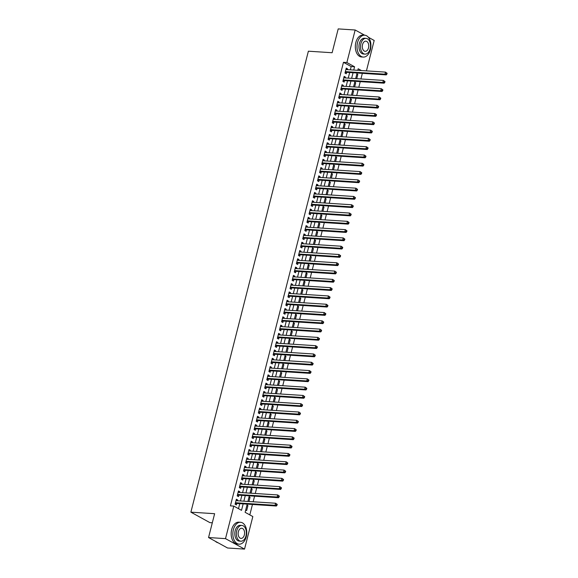 <?xml version="1.0" encoding="UTF-8"?>
<svg xmlns="http://www.w3.org/2000/svg" width="578" height="578" viewBox="0 0 578 578"><rect width="100%" height="100%" fill="white"/><g stroke="black" fill="none" stroke-linecap="round" stroke-linejoin="round"><path stroke-width="0.87" d="M212.307 522.787L209.908 522.628L190.885 512.166L308.377 51.196L332.126 52.735L338.202 28.9L355.159 29.998L364.61 35.193M368.359 37.259L374.183 40.46L366.43 70.877M249.804 514.897L252.463 504.471M253.15 501.783L254.58 496.177M255.259 493.489L256.69 487.883M257.376 485.202L258.807 479.596M259.486 476.908L260.916 471.301M261.603 468.621L263.033 463.014M263.713 460.326L265.143 454.72M265.829 452.039L267.26 446.433M267.939 443.745L269.37 438.138M270.056 435.458L271.487 429.851M272.166 427.164L273.596 421.557M274.283 418.877L275.713 413.27M276.392 410.582L277.823 404.976M278.509 402.295L279.94 396.689M280.619 394.001L282.05 388.394M282.736 385.714L284.159 380.107M284.846 377.42L286.276 371.813M286.963 369.132L288.386 363.526M289.072 360.838L290.503 355.232M291.189 352.544L292.613 346.945M293.299 344.257L294.729 338.65M295.416 335.963L296.839 330.363M297.526 327.675L298.956 322.069M299.642 319.381L301.066 313.782M301.752 311.094L303.183 305.487M303.869 302.8L305.292 297.2M305.979 294.513L307.409 288.906M308.096 286.218L309.519 280.619M310.205 277.931L311.636 272.325M312.322 269.637L313.746 264.038M314.432 261.35L315.863 255.743M316.549 253.056L317.972 247.456M318.659 244.769L320.089 239.162M320.776 236.474L322.199 230.875M322.885 228.187L324.316 222.581M325.002 219.893L326.425 214.294M327.112 211.606L328.542 205.999M329.229 203.311L330.652 197.712M331.339 195.024L332.769 189.418M333.455 186.73L334.879 181.131M335.565 178.443L336.996 172.836M337.682 170.149L339.105 164.549M339.792 161.862L341.222 156.255M341.909 153.567L343.332 147.968M344.018 145.28L345.449 139.674M346.135 136.986L347.559 131.387M348.245 128.699L349.676 123.092M350.362 120.405L351.785 114.798M352.472 112.118L353.902 106.511M354.589 103.823L356.012 98.217M356.698 95.536L358.129 89.93M358.815 87.242L360.239 81.635M360.925 78.955L362.355 73.348M247.203 504.124L245.115 512.318L252.832 516.559L244.537 549.1L225.507 538.638L233.801 506.097L241.517 510.338L243.165 503.864M225.507 538.638L208.55 537.54L227.573 548.002L244.537 549.1M237.428 500.765L237.645 499.927L236.359 499.219L235.087 504.197L236.373 504.905L236.742 503.452M239.545 492.47L239.754 491.64L238.468 490.932L237.204 495.902L238.49 496.61L238.859 495.158M241.655 484.183L241.871 483.345L240.585 482.637L239.314 487.615L240.6 488.323L240.968 486.871M243.772 475.889L243.981 475.058L242.695 474.35L241.431 479.321L242.717 480.029L243.085 478.577M245.881 467.602L246.098 466.764L244.812 466.056L243.54 471.034L244.826 471.742L245.195 470.29M247.998 459.308L248.208 458.477L246.922 457.769L245.657 462.74L246.943 463.448L247.312 461.995M250.108 451.021L250.325 450.183L249.039 449.474L247.767 454.453L249.053 455.161L249.421 453.708M252.225 442.726L252.434 441.895L251.148 441.187L249.884 446.158L251.17 446.866L251.538 445.414M254.334 434.439L254.551 433.601L253.265 432.893L251.994 437.871L253.28 438.572L253.648 437.127M256.451 426.145L256.661 425.307L255.375 424.606L254.11 429.577L255.397 430.285L255.765 428.833M258.561 417.858L258.778 417.02L257.492 416.312L256.22 421.29L257.506 421.991L257.875 420.546M260.678 409.564L260.888 408.725L259.601 408.025L258.337 412.995L259.623 413.704L259.992 412.251M262.788 401.276L263.004 400.438L261.718 399.73L260.447 404.708L261.733 405.409L262.101 403.964M264.905 392.982L265.114 392.144L263.828 391.443L262.564 396.414L263.85 397.122L264.218 395.67M267.014 384.695L267.231 383.857L265.945 383.149L264.673 388.127L265.959 388.828L266.328 387.383M269.131 376.401L269.341 375.563L268.055 374.862L266.79 379.833L268.076 380.541L268.445 379.089M271.241 368.114L271.458 367.276L270.172 366.568L268.9 371.546L270.186 372.246L270.555 370.801M273.358 359.819L273.567 358.981L272.281 358.281L271.017 363.251L272.303 363.959L272.671 362.507M275.468 351.532L275.684 350.694L274.398 349.986L273.127 354.964L274.413 355.665L274.781 354.22M277.584 343.238L277.794 342.4L276.508 341.699L275.244 346.67L276.53 347.378L276.898 345.926M279.694 334.951L279.911 334.113L278.625 333.405L277.353 338.383L278.639 339.084L279.008 337.639M281.811 326.657L282.021 325.819L280.735 325.111L279.47 330.089L280.756 330.797L281.125 329.344M283.921 318.37L284.138 317.532L282.852 316.823L281.58 321.794L282.866 322.502L283.234 321.057M286.038 310.075L286.247 309.237L284.961 308.529L283.697 313.507L284.983 314.215L285.351 312.763M288.147 301.788L288.364 300.95L287.078 300.242L285.807 305.213L287.093 305.921L287.461 304.476M290.264 293.494L290.474 292.656L289.188 291.948L287.923 296.926L289.21 297.634L289.578 296.182M292.374 285.207L292.591 284.369L291.305 283.661L290.033 288.632L291.319 289.34L291.688 287.887M294.491 276.913L294.701 276.074L293.414 275.366L292.15 280.344L293.436 281.053L293.805 279.6M296.601 268.626L296.817 267.787L295.531 267.079L294.26 272.05L295.546 272.758L295.914 271.306M298.718 260.331L298.927 259.493L297.641 258.785L296.377 263.763L297.663 264.471L298.031 263.019M300.827 252.044L301.044 251.206L299.758 250.498L298.486 255.469L299.772 256.177L300.141 254.725M302.944 243.75L303.154 242.912L301.868 242.204L300.603 247.182L301.889 247.89L302.258 246.438M305.054 235.463L305.271 234.625L303.985 233.917L302.713 238.887L303.999 239.595L304.368 238.143M307.171 227.168L307.38 226.33L306.094 225.622L304.83 230.6L306.116 231.308L306.485 229.856M309.281 218.881L309.497 218.043L308.211 217.335L306.94 222.306L308.226 223.014L308.594 221.562M311.398 210.587L311.607 209.749L310.321 209.041L309.057 214.019L310.343 214.727L310.711 213.275M313.507 202.3L313.724 201.462L312.438 200.754L311.166 205.725L312.452 206.433L312.821 204.98M315.624 194.006L315.834 193.168L314.548 192.46L313.283 197.438L314.569 198.146L314.938 196.693M317.734 185.719L317.951 184.881L316.665 184.172L315.393 189.143L316.679 189.851L317.047 188.399M319.851 177.424L320.06 176.586L318.774 175.878L317.51 180.856L318.796 181.564L319.164 180.112M321.96 169.137L322.177 168.299L320.891 167.591L319.62 172.562L320.906 173.27L321.274 171.818M324.077 160.843L324.287 160.005L323.001 159.297L321.736 164.275L323.023 164.983L323.391 163.531M326.187 152.549L326.404 151.718L325.118 151.01L323.846 155.981L325.132 156.689L325.501 155.236M328.304 144.262L328.514 143.423L327.227 142.715L325.963 147.693L327.249 148.401L327.618 146.949M330.414 135.967L330.63 135.136L329.344 134.428L328.073 139.399L329.359 140.107L329.727 138.655M332.531 127.68L332.74 126.842L331.454 126.134L330.19 131.112L331.476 131.82L331.844 130.368M334.64 119.386L334.857 118.555L333.571 117.847L332.299 122.818L333.585 123.526L333.954 122.074M336.757 111.099L336.967 110.261L335.681 109.553L334.416 114.531L335.702 115.239L336.071 113.787M338.867 102.805L339.084 101.974L337.798 101.266L336.526 106.236L337.812 106.944L338.181 105.492M340.984 94.517L341.193 93.679L339.907 92.971L338.643 97.949L339.929 98.657L340.298 97.205M343.094 86.223L343.31 85.392L342.024 84.684L340.753 89.655L342.039 90.363L342.407 88.911M345.211 77.936L345.42 77.098L344.134 76.39L342.87 81.368L344.156 82.076L344.524 80.624M356.742 74.396L357.818 74.461L356.742 78.68M354.625 82.683L355.708 82.755L354.632 86.975M352.515 90.977L353.591 91.042L352.515 95.262M350.398 99.264L351.482 99.337L350.405 103.556M348.288 107.559L349.365 107.624L348.288 111.843M346.171 115.846L347.255 115.918L346.179 120.137M344.062 124.14L345.138 124.205L344.062 128.424M341.945 132.427L343.029 132.499L341.952 136.719M339.835 140.721L340.912 140.786L339.835 145.006M337.718 149.008L338.802 149.081L337.725 153.3M335.608 157.303L336.685 157.368L335.608 161.587M333.492 165.59L334.575 165.662L333.499 169.881M331.382 173.884L332.458 173.956L331.382 178.168M329.265 182.171L330.349 182.243L329.272 186.463M327.155 190.465L328.232 190.538L327.155 194.75M325.038 198.753L326.122 198.825L325.046 203.044M322.929 207.047L324.005 207.119L322.929 211.331M320.812 215.334L321.895 215.406L320.819 219.626M318.702 223.628L319.779 223.7L318.702 227.913M316.585 231.915L317.669 231.988L316.592 236.207M314.475 240.21L315.552 240.282L314.475 244.494M312.358 248.497L313.442 248.569L312.366 252.788M310.249 256.791L311.325 256.863L310.249 261.075M308.132 265.078L309.216 265.15L308.139 269.37M306.022 273.372L307.099 273.445L306.022 277.657M303.905 281.667L304.989 281.732L303.912 285.951M301.795 289.954L302.872 290.026L301.795 294.238M299.679 298.248L300.762 298.313L299.686 302.532M297.569 306.535L298.645 306.607L297.569 310.82M295.452 314.829L296.536 314.894L295.459 319.114M293.342 323.116L294.419 323.189L293.342 327.408M291.225 331.411L292.309 331.476L291.233 335.695M289.116 339.698L290.192 339.77L289.116 343.989M286.999 347.992L288.082 348.057L287.006 352.277M284.889 356.279L285.966 356.351L284.889 360.571M282.772 364.574L283.856 364.639L282.779 368.858M280.662 372.861L281.739 372.933L280.662 377.152M278.545 381.155L279.629 381.22L278.553 385.439M276.436 389.442L277.512 389.514L276.436 393.734M274.319 397.736L275.403 397.801L274.326 402.021M272.209 406.023L273.286 406.096L272.209 410.315M270.092 414.318L271.176 414.383L270.099 418.602M267.982 422.605L269.059 422.677L267.982 426.896M265.866 430.899L266.949 430.964L265.873 435.183M263.756 439.186L264.832 439.258L263.756 443.478M261.646 447.48L262.723 447.545L261.646 451.765M259.529 455.767L260.606 455.84L259.529 460.059M257.42 464.062L258.496 464.127L257.42 468.346M255.303 472.349L256.379 472.421L255.303 476.64M253.193 480.643L254.269 480.708L253.193 484.928M251.076 488.93L252.153 489.002L251.076 493.222M248.966 497.225L250.043 497.29L248.966 501.509M356.857 73.933L357.818 74.461M354.748 82.228L355.708 82.755M352.631 90.515L353.591 91.042M350.521 98.809L351.482 99.337M348.404 107.096L349.365 107.624M346.294 115.39L347.255 115.918M344.177 123.678L345.138 124.205M342.068 131.972L343.029 132.499M339.951 140.259L340.912 140.786M337.841 148.553L338.802 149.081M335.724 156.84L336.685 157.368M333.614 165.135L334.575 165.662M331.497 173.422L332.458 173.956M329.388 181.716L330.349 182.243M327.271 190.003L328.232 190.538M325.161 198.297L326.122 198.825M323.044 206.584L324.005 207.119M320.935 214.879L321.895 215.406M318.818 223.166L319.779 223.7M316.708 231.46L317.669 231.988M314.591 239.747L315.552 240.282M312.481 248.041L313.442 248.569M310.364 256.329L311.325 256.863M308.255 264.623L309.216 265.15M306.138 272.91L307.099 273.445M304.028 281.204L304.989 281.732M301.911 289.491L302.872 290.026M299.801 297.786L300.762 298.313M297.684 306.08L298.645 306.607M295.575 314.367L296.536 314.894M293.458 322.661L294.419 323.189M291.348 330.948L292.309 331.476M289.231 339.243L290.192 339.77M287.121 347.53L288.082 348.057M285.005 355.824L285.966 356.351M282.895 364.111L283.856 364.639M280.778 372.405L281.739 372.933M278.668 380.692L279.629 381.22M276.551 388.987L277.512 389.514M274.442 397.274L275.403 397.801M272.325 405.568L273.286 406.096M270.215 413.855L271.176 414.383M268.098 422.15L269.059 422.677M265.988 430.437L266.949 430.964M263.871 438.731L264.832 439.258M261.762 447.018L262.723 447.545M259.645 455.312L260.606 455.84M257.535 463.599L258.496 464.127M255.418 471.894L256.379 472.421M253.309 480.181L254.269 480.708M251.192 488.475L252.153 489.002M249.082 496.762L250.043 497.29M246.965 505.056L247.926 505.584L246.661 510.555L245.701 510.027M350.347 69.837L351.186 66.564L343.469 62.316L230.412 505.873L233.801 506.097M238.49 508.676L239.776 503.648M240.455 500.96L241.886 495.353M242.572 492.673L244.003 487.066M244.682 484.378L246.112 478.772M246.799 476.091L248.229 470.485M248.908 467.797L250.339 462.19M251.025 459.51L252.456 453.903M253.135 451.216L254.566 445.609M255.252 442.921L256.683 437.322M257.362 434.634L258.792 429.028M259.479 426.34L260.909 420.741M261.588 418.053L263.019 412.446M263.705 409.759L265.136 404.159M265.815 401.472L267.246 395.865M267.932 393.177L269.362 387.578M270.042 384.89L271.472 379.284M272.159 376.596L273.589 370.997M274.268 368.309L275.699 362.702M276.385 360.015L277.816 354.415M278.495 351.727L279.925 346.121M280.612 343.433L282.042 337.834M282.721 335.146L284.152 329.539M284.838 326.852L286.269 321.252M286.948 318.565L288.379 312.958M289.065 310.27L290.496 304.671M291.175 301.983L292.605 296.377M293.292 293.689L294.722 288.09M295.401 285.402L296.832 279.795M297.518 277.108L298.949 271.508M299.628 268.821L301.059 263.214M301.745 260.526L303.175 254.927M303.855 252.239L305.285 246.633M305.972 243.945L307.402 238.346M308.081 235.658L309.512 230.051M310.198 227.364L311.629 221.764M312.308 219.076L313.738 213.47M314.425 210.782L315.855 205.176M316.534 202.495L317.965 196.888M318.651 194.201L320.082 188.594M320.761 185.914L322.192 180.307M322.878 177.619L324.309 172.013M324.988 169.332L326.418 163.726M327.105 161.038L328.528 155.431M329.214 152.751L330.645 147.144M331.331 144.457L332.755 138.85M333.441 136.17L334.872 130.563M335.558 127.875L336.981 122.269M337.668 119.588L339.098 113.982M339.785 111.294L341.208 105.687M341.894 103.007L343.325 97.4M344.011 94.713L345.434 89.106M346.121 86.425L347.551 80.819M348.238 78.131L349.661 72.525M347.32 69.642L347.537 68.811L346.251 68.103L344.979 73.074L346.265 73.782L346.634 72.329M208.55 537.54L214.626 513.705L190.885 512.166M343.469 62.316L346.865 62.54L355.159 29.998M353.743 70.061L354.574 66.781L346.865 62.54M243.851 501.177L245.282 495.577M245.961 492.89L247.391 487.283M248.078 484.595L249.508 478.996M250.187 476.308L251.618 470.702M252.304 468.014L253.735 462.414M254.414 459.727L255.844 454.12M256.531 451.432L257.961 445.833M258.641 443.145L260.071 437.539M260.757 434.851L262.188 429.252M262.867 426.564L264.298 420.957M264.984 418.27L266.415 412.67M267.094 409.983L268.524 404.376M269.211 401.688L270.641 396.089M271.32 393.401L272.751 387.795M273.437 385.107L274.868 379.508M275.547 376.82L276.978 371.213M277.664 368.526L279.095 362.926M279.774 360.239L281.204 354.632M281.891 351.944L283.321 346.345M284 343.657L285.431 338.051M286.117 335.363L287.548 329.763M288.227 327.076L289.657 321.469M290.344 318.781L291.774 313.182M292.454 310.494L293.884 304.888M294.57 302.2L296.001 296.593M296.68 293.913L298.111 288.306M298.797 285.619L300.22 280.012M300.907 277.332L302.337 271.725M303.024 269.037L304.447 263.431M305.133 260.75L306.564 255.144M307.25 252.456L308.674 246.849M309.36 244.169L310.791 238.562M311.477 235.875L312.9 230.268M313.587 227.588L315.017 221.981M315.704 219.293L317.127 213.687M317.813 211.006L319.244 205.4M319.93 202.712L321.354 197.105M322.04 194.425L323.47 188.818M324.157 186.13L325.58 180.524M326.267 177.836L327.697 172.237M328.383 169.549L329.807 163.942M330.493 161.255L331.924 155.655M332.61 152.968L334.033 147.361M334.72 144.673L336.15 139.074M336.837 136.386L338.26 130.78M338.946 128.092L340.377 122.493M341.063 119.805L342.487 114.198M343.173 111.511L344.604 105.911M345.29 103.224L346.713 97.617M347.4 94.929L348.83 89.33M349.517 86.642L350.94 81.036M351.626 78.348L353.057 72.749M361.445 70.559L358.179 68.76L357.782 70.321M357.096 73.009L355.665 78.615M354.979 81.296L353.555 86.902M352.869 89.59L351.438 95.197M350.752 97.877L349.329 103.484M348.642 106.171L347.212 111.778M346.525 114.458L345.102 120.065M344.416 122.753L342.985 128.359M342.299 131.04L340.876 136.646M340.189 139.334L338.759 144.941M338.072 147.621L336.649 153.228M335.963 155.916L334.532 161.522M333.846 164.203L332.422 169.809M331.736 172.497L330.305 178.103M329.619 180.784L328.196 186.391M327.509 189.078L326.079 194.685M325.392 197.373L323.969 202.972M323.283 205.66L321.852 211.266M321.166 213.954L319.742 219.553M319.056 222.241L317.625 227.848M316.939 230.535L315.516 236.135M314.829 238.822L313.399 244.429M312.712 247.117L311.289 252.716M310.603 255.404L309.172 261.01M308.486 263.698L307.062 269.297M306.376 271.985L304.946 277.592M304.259 280.279L302.836 285.879M302.149 288.567L300.719 294.173M300.033 296.861L298.609 302.46M297.923 305.148L296.492 310.754M295.806 313.442L294.383 319.042M293.696 321.729L292.266 327.336M291.579 330.024L290.156 335.623M289.47 338.311L288.039 343.917M287.353 346.605L285.929 352.204M285.243 354.892L283.812 360.499M283.126 363.186L281.703 368.786M281.016 371.473L279.586 377.08M278.899 379.768L277.476 385.367M276.79 388.055L275.359 393.661M274.673 396.349L273.25 401.948M272.563 404.636L271.133 410.243M270.446 412.93L269.023 418.53M268.337 421.218L266.906 426.824M266.22 429.512L264.796 435.111M264.11 437.799L262.679 443.405M261.993 446.093L260.57 451.7M259.883 454.38L258.453 459.987M257.766 462.675L256.343 468.281M255.657 470.962L254.226 476.568M253.54 479.256L252.116 484.863M251.43 487.543L249.999 493.15M249.313 495.837L247.89 501.444M351.186 66.564L354.574 66.781M346.092 68.717L347.537 68.811M246.849 505.512L247.926 505.584M343.982 77.004L345.42 77.098M341.865 85.298L343.31 85.392M339.756 93.585L341.193 93.679M337.639 101.88L339.084 101.974M335.529 110.167L336.967 110.261M333.412 118.461L334.857 118.555M331.302 126.748L332.74 126.842M329.185 135.042L330.63 135.136M327.076 143.33L328.514 143.423M324.959 151.624L326.404 151.718M322.849 159.911L324.287 160.005M320.732 168.205L322.177 168.299M318.623 176.492L320.06 176.586M316.506 184.787L317.951 184.881M314.396 193.074L315.834 193.168M312.279 201.368L313.724 201.462M310.169 209.655L311.607 209.749M308.052 217.949L309.497 218.043M305.943 226.236L307.38 226.33M303.826 234.531L305.271 234.625M301.716 242.818L303.154 242.912M299.599 251.112L301.044 251.206M297.489 259.399L298.927 259.493M295.372 267.693L296.817 267.787M293.263 275.981L294.701 276.074M291.146 284.275L292.591 284.369M289.036 292.562L290.474 292.656M286.919 300.856L288.364 300.95M284.81 309.143L286.247 309.237M282.693 317.438L284.138 317.532M280.583 325.725L282.021 325.819M278.466 334.019L279.911 334.113M276.356 342.306L277.794 342.4M274.239 350.6L275.684 350.694M272.13 358.887L273.567 358.981M270.013 367.182L271.458 367.276M267.903 375.476L269.341 375.563M265.786 383.763L267.231 383.857M263.676 392.057L265.114 392.144M261.559 400.344L263.004 400.438M259.45 408.639L260.888 408.725M257.333 416.926L258.778 417.02M255.223 425.22L256.661 425.307M253.106 433.507L254.551 433.601M250.996 441.802L252.434 441.895M248.88 450.089L250.325 450.183M246.77 458.383L248.208 458.477M244.653 466.67L246.098 466.764M242.543 474.964L243.981 475.058M240.426 483.251L241.871 483.345M238.317 491.546L239.754 491.64M236.2 499.833L237.645 499.927M345.29 71.853L346.092 72.293L386.256 74.894L384.97 74.186L345.348 71.621M386.393 73.832L384.97 74.186L385.497 72.113L387.115 73.29L386.603 73.009L386.393 73.832L386.906 74.114L387.115 73.29M345.882 69.548L385.497 72.113L386.603 73.009M346.092 72.293A0.874 0.65 -61.2 0 0 345.825 72.337L345.095 72.618M386.256 74.894L386.906 74.114M370.39 49.672A10.96 6.929 93.7 0 0 364.667 35.2A10.96 6.929 93.7 0 0 357.529 42.606A10.96 6.929 93.7 0 0 363.251 57.078A10.96 6.929 93.7 0 0 370.39 49.672M364.667 35.2L362.97 35.092A10.96 6.929 93.7 0 0 355.838 42.497A10.96 6.929 93.7 0 0 361.553 56.969L363.251 57.078M365.007 54.115L363.446 54.014A7.897 4.985 -86.3 0 1 359.328 43.596A7.897 4.985 -86.3 0 1 364.472 38.264L366.026 38.365A7.897 4.985 93.7 0 0 360.889 43.697A7.897 4.985 93.7 0 0 365.007 54.115A7.897 4.985 93.7 0 0 370.151 48.783A7.897 4.985 93.7 0 0 366.026 38.365M362.536 44.6A5.086 3.215 93.7 0 0 365.188 51.319A5.086 3.215 93.7 0 0 368.504 47.88A5.086 3.215 93.7 0 0 365.845 41.161A5.086 3.215 93.7 0 0 362.536 44.6M246.228 536.76A10.96 6.929 93.7 0 0 240.513 522.281A10.96 6.929 93.7 0 0 233.375 529.686A10.96 6.929 93.7 0 0 239.097 544.165A10.96 6.929 93.7 0 0 246.228 536.76M240.513 522.281L238.815 522.172A10.96 6.929 93.7 0 0 231.677 529.578A10.96 6.929 93.7 0 0 237.399 544.05L239.097 544.165M240.853 541.203L239.292 541.102A7.897 4.985 -86.3 0 1 235.174 530.676A7.897 4.985 -86.3 0 1 240.311 525.344L241.871 525.445A7.897 4.985 93.7 0 0 236.734 530.777A7.897 4.985 93.7 0 0 240.853 541.203A7.897 4.985 93.7 0 0 245.99 535.871A7.897 4.985 93.7 0 0 241.871 525.445M238.382 531.681A5.086 3.215 93.7 0 0 241.033 538.4A5.086 3.215 93.7 0 0 244.35 534.961A5.086 3.215 93.7 0 0 241.691 528.249A5.086 3.215 93.7 0 0 238.382 531.681M215.413 541.311A10.96 6.929 93.7 0 0 218.051 542.764M343.18 80.147L343.982 80.588L384.139 83.181L382.853 82.481L343.238 79.916M384.276 82.127L382.853 82.481L383.38 80.407L385.006 81.577L384.493 81.296L384.276 82.127L384.796 82.408L385.006 81.577M343.766 77.842L383.38 80.407L384.493 81.296M343.982 80.588A0.874 0.65 -61.2 0 0 343.715 80.631L342.985 80.906M384.139 83.181L384.796 82.408M341.063 88.434L341.865 88.875L382.029 91.476L380.743 90.768L341.121 88.203M382.166 90.414L380.743 90.768L381.27 88.694L382.889 89.872L382.376 89.59L382.166 90.414L382.679 90.695L382.889 89.872M341.656 86.129L381.27 88.694L382.376 89.59M341.865 88.875A0.874 0.65 -61.2 0 0 341.598 88.918L340.868 89.2M382.029 91.476L382.679 90.695M338.954 96.728L339.756 97.169L379.912 99.763L378.626 99.062L339.011 96.497M380.049 98.708L378.626 99.062L379.154 96.988L380.779 98.159L380.266 97.877L380.049 98.708L380.57 98.99L380.779 98.159M339.539 94.424L379.154 96.988L380.266 97.877M339.756 97.169A0.874 0.65 -61.2 0 0 339.488 97.212L338.759 97.487M379.912 99.763L380.57 98.99M336.837 105.015L337.639 105.456L377.802 108.057L376.516 107.349L336.895 104.784M377.94 106.995L376.516 107.349L377.044 105.275L378.662 106.453L378.149 106.171L377.94 106.995L378.453 107.277L378.662 106.453M337.429 102.711L377.044 105.275L378.149 106.171M337.639 105.456A0.874 0.65 -61.2 0 0 337.371 105.499L336.642 105.781M377.802 108.057L378.453 107.277M334.727 113.31L335.529 113.75L375.686 116.344L374.4 115.643L334.785 113.078M375.823 115.289L374.4 115.643L374.927 113.57L376.553 114.74L376.04 114.458L375.823 115.289L376.343 115.571L376.553 114.74M335.312 111.005L374.927 113.57L376.04 114.458M335.529 113.75A0.874 0.65 -61.2 0 0 335.262 113.794L334.532 114.068M375.686 116.344L376.343 115.571M332.61 121.597L333.412 122.037L373.576 124.638L372.29 123.93L332.668 121.366M373.713 123.576L372.29 123.93L372.817 121.857L374.436 123.035L373.923 122.753L373.713 123.576L374.226 123.858L374.436 123.035M333.203 119.299L372.817 121.857L373.923 122.753M333.412 122.037A0.874 0.65 -61.2 0 0 333.145 122.081L332.415 122.363M373.576 124.638L374.226 123.858M330.5 129.891L331.302 130.332L371.459 132.933L370.173 132.225L330.558 129.66M371.596 131.871L370.173 132.225L370.7 130.151L372.326 131.322L371.813 131.04L371.596 131.871L372.116 132.152L372.326 131.322M331.086 127.586L370.7 130.151L371.813 131.04M331.302 130.332A0.874 0.65 -61.2 0 0 331.035 130.375L330.305 130.65M371.459 132.933L372.116 132.152M328.383 138.178L329.185 138.619L369.349 141.22L368.063 140.512L328.441 137.947M369.486 140.158L368.063 140.512L368.591 138.438L370.209 139.616L369.696 139.334L369.486 140.158L369.999 140.44L370.209 139.616M328.976 135.881L368.591 138.438L369.696 139.334M329.185 138.619A0.874 0.65 -61.2 0 0 328.918 138.662L328.188 138.944M369.349 141.22L369.999 140.44M326.274 146.472L327.076 146.913L367.232 149.514L365.946 148.806L326.332 146.241M367.37 148.452L365.946 148.806L366.474 146.733L368.099 147.903L367.586 147.621L367.37 148.452L367.89 148.734L368.099 147.903M326.859 144.168L366.474 146.733L367.586 147.621M327.076 146.913A0.874 0.65 -61.2 0 0 326.808 146.957L326.079 147.231M367.232 149.514L367.89 148.734M324.157 154.76L324.959 155.2L365.123 157.801L363.837 157.093L324.215 154.528M365.26 156.739L363.837 157.093L364.364 155.02L365.982 156.197L365.469 155.916L365.26 156.739L365.773 157.028L365.982 156.197M324.749 152.462L364.364 155.02L365.469 155.916M324.959 155.2A0.874 0.65 -61.2 0 0 324.692 155.244L323.962 155.525M365.123 157.801L365.773 157.028M322.047 163.054L322.849 163.495L363.006 166.096L361.72 165.387L322.105 162.823M363.15 165.033L361.72 165.387L362.247 163.314L363.873 164.484L363.36 164.203L363.15 165.033L363.663 165.315L363.873 164.484M322.632 160.749L362.247 163.314L363.36 164.203M322.849 163.495A0.874 0.65 -61.2 0 0 322.582 163.538L321.852 163.812M363.006 166.096L363.663 165.315M319.93 171.341L320.732 171.782L360.896 174.383L359.61 173.675L319.988 171.11M361.033 173.321L359.61 173.675L360.137 171.601L361.756 172.779L361.243 172.497L361.033 173.321L361.546 173.61L361.756 172.779M320.523 169.043L360.137 171.601L361.243 172.497M320.732 171.782A0.874 0.65 -61.2 0 0 320.465 171.825L319.735 172.107M360.896 174.383L361.546 173.61M317.821 179.635L318.623 180.076L358.779 182.677L357.493 181.969L317.878 179.404M358.924 181.615L357.493 181.969L358.02 179.895L359.646 181.066L359.133 180.784L358.924 181.615L359.437 181.897L359.646 181.066M318.406 177.33L358.02 179.895L359.133 180.784M318.623 180.076A0.874 0.65 -61.2 0 0 318.355 180.119L317.625 180.394M358.779 182.677L359.437 181.897M315.704 187.922L316.506 188.363L356.669 190.964L355.383 190.256L315.761 187.691M356.807 189.902L355.383 190.256L355.911 188.182L357.529 189.36L357.016 189.078L356.807 189.902L357.32 190.191L357.529 189.36M316.296 185.625L355.911 188.182L357.016 189.078M316.506 188.363A0.874 0.65 -61.2 0 0 316.238 188.414L315.509 188.688M356.669 190.964L357.32 190.191M313.594 196.217L314.396 196.657L354.552 199.258L353.266 198.55L313.652 195.985M354.697 198.196L353.266 198.55L353.794 196.477L355.419 197.647L354.906 197.365L354.697 198.196L355.21 198.478L355.419 197.647M314.179 193.912L353.794 196.477L354.906 197.365M314.396 196.657A0.874 0.65 -61.2 0 0 314.129 196.701L313.399 196.975M354.552 199.258L355.21 198.478M311.477 204.504L312.279 204.952L352.443 207.545L351.157 206.837L311.535 204.28M352.58 206.483L351.157 206.837L351.684 204.764L353.303 205.941L352.79 205.66L352.58 206.483L353.093 206.772L353.303 205.941M312.069 202.206L351.684 204.764L352.79 205.66M312.279 204.952A0.874 0.65 -61.2 0 0 312.012 204.995L311.282 205.269M352.443 207.545L353.093 206.772M309.367 212.798L310.169 213.239L350.326 215.84L349.04 215.132L309.425 212.567M350.47 214.778L349.04 215.132L349.567 213.058L351.193 214.228L350.68 213.947L350.47 214.778L350.983 215.059L351.193 214.228M309.952 210.493L349.567 213.058L350.68 213.947M310.169 213.239A0.874 0.65 -61.2 0 0 309.902 213.282L309.172 213.557M350.326 215.84L350.983 215.059M307.25 221.092L308.052 221.533L348.216 224.127L346.93 223.419L307.308 220.861M348.353 223.065L346.93 223.419L347.457 221.345L349.076 222.523L348.563 222.241L348.353 223.065L348.866 223.354L349.076 222.523M307.843 218.787L347.457 221.345L348.563 222.241M308.052 221.533A0.874 0.65 -61.2 0 0 307.785 221.576L307.055 221.851M348.216 224.127L348.866 223.354M305.141 229.379L305.943 229.82L346.099 232.421L344.813 231.713L305.198 229.148M346.244 231.359L344.813 231.713L345.341 229.639L346.966 230.81L346.453 230.528L346.244 231.359L346.757 231.641L346.966 230.81M305.726 227.075L345.341 229.639L346.453 230.528M305.943 229.82A0.874 0.65 -61.2 0 0 305.675 229.863L304.946 230.138M346.099 232.421L346.757 231.641M303.024 237.674L303.826 238.114L343.989 240.708L342.703 240L303.082 237.442M344.127 239.646L342.703 240L343.231 237.926L344.849 239.104L344.336 238.822L344.127 239.646L344.64 239.935L344.849 239.104M303.616 235.369L343.231 237.926L344.336 238.822M303.826 238.114A0.874 0.65 -61.2 0 0 303.558 238.158L302.829 238.432M343.989 240.708L344.64 239.935M300.914 245.961L301.716 246.401L341.873 249.002L340.587 248.294L300.972 245.729M342.017 247.94L340.587 248.294L341.114 246.221L342.74 247.391L342.227 247.109L342.017 247.94L342.53 248.222L342.74 247.391M301.499 243.656L341.114 246.221L342.227 247.109M301.716 246.401A0.874 0.65 -61.2 0 0 301.449 246.445L300.719 246.719M341.873 249.002L342.53 248.222M298.797 254.255L299.599 254.696L339.763 257.289L338.477 256.581L298.855 254.024M339.9 256.235L338.477 256.581L339.004 254.508L340.623 255.686L340.11 255.404L339.9 256.235L340.413 256.516L340.623 255.686M299.39 251.95L339.004 254.508L340.11 255.404M299.599 254.696A0.874 0.65 -61.2 0 0 299.332 254.739L298.602 255.014M339.763 257.289L340.413 256.516M296.687 262.542L297.489 262.983L337.646 265.584L336.36 264.876L296.745 262.311M337.79 264.522L336.36 264.876L336.887 262.802L338.513 263.973L338 263.691L337.79 264.522L338.303 264.803L338.513 263.973M297.273 260.237L336.887 262.802L338 263.691M297.489 262.983A0.874 0.65 -61.2 0 0 297.222 263.026L296.492 263.301M337.646 265.584L338.303 264.803M294.57 270.836L295.372 271.277L335.536 273.871L334.25 273.163L294.628 270.605M335.674 272.816L334.25 273.163L334.778 271.089L336.396 272.267L335.883 271.985L335.674 272.816L336.186 273.098L336.396 272.267M295.163 268.532L334.778 271.089L335.883 271.985M295.372 271.277A0.874 0.65 -61.2 0 0 295.105 271.32L294.375 271.595M335.536 273.871L336.186 273.098M292.461 279.123L293.263 279.564L333.419 282.165L332.133 281.457L292.519 278.892M333.564 281.103L332.133 281.457L332.661 279.384L334.286 280.554L333.773 280.272L333.564 281.103L334.077 281.385L334.286 280.554M293.046 276.819L332.661 279.384L333.773 280.272M293.263 279.564A0.874 0.65 -61.2 0 0 292.995 279.608L292.266 279.882M333.419 282.165L334.077 281.385M290.344 287.418L291.146 287.858L331.31 290.452L330.024 289.744L290.402 287.187M331.447 289.397L330.024 289.744L330.551 287.671L332.169 288.848L331.656 288.567L331.447 289.397L331.96 289.679L332.169 288.848M290.936 285.113L330.551 287.671L331.656 288.567M291.146 287.858A0.874 0.65 -61.2 0 0 290.879 287.902L290.149 288.176M331.31 290.452L331.96 289.679M288.234 295.705L289.036 296.146L329.193 298.747L327.907 298.038L288.292 295.474M329.337 297.684L327.907 298.038L328.434 295.965L330.06 297.135L329.547 296.854L329.337 297.684L329.85 297.966L330.06 297.135M288.819 293.4L328.434 295.965L329.547 296.854M289.036 296.146A0.874 0.65 -61.2 0 0 288.769 296.189L288.039 296.463M329.193 298.747L329.85 297.966M286.117 303.999L286.919 304.44L327.083 307.034L325.797 306.326L286.175 303.768M327.22 305.979L325.797 306.326L326.324 304.252L327.943 305.43L327.43 305.148L327.22 305.979L327.733 306.261L327.943 305.43M286.71 301.694L326.324 304.252L327.43 305.148M286.919 304.44A0.874 0.65 -61.2 0 0 286.652 304.483L285.922 304.758M327.083 307.034L327.733 306.261M284.008 312.286L284.81 312.727L324.966 315.328L323.68 314.62L284.065 312.055M325.111 314.266L323.68 314.62L324.207 312.546L325.833 313.717L325.32 313.435L325.111 314.266L325.624 314.548L325.833 313.717M284.593 309.981L324.207 312.546L325.32 313.435M284.81 312.727A0.874 0.65 -61.2 0 0 284.542 312.77L283.812 313.045M324.966 315.328L325.624 314.548M281.891 320.58L282.693 321.021L322.856 323.615L321.57 322.907L281.948 320.349M322.994 322.56L321.57 322.907L322.098 320.841L323.716 322.011L323.203 321.729L322.994 322.56L323.507 322.842L323.716 322.011M282.483 318.276L322.098 320.841L323.203 321.729M282.693 321.021A0.874 0.65 -61.2 0 0 282.425 321.065L281.696 321.339M322.856 323.615L323.507 322.842M279.781 328.868L280.583 329.308L320.739 331.909L319.453 331.201L279.839 328.636M320.884 330.847L319.453 331.201L319.981 329.128L321.606 330.298L321.093 330.016L320.884 330.847L321.397 331.129L321.606 330.298M280.366 326.563L319.981 329.128L321.093 330.016M280.583 329.308A0.874 0.65 -61.2 0 0 280.316 329.352L279.586 329.626M320.739 331.909L321.397 331.129M277.664 337.162L278.466 337.603L318.63 340.196L317.344 339.488L277.722 336.931M318.767 339.142L317.344 339.488L317.871 337.422L319.49 338.592L318.977 338.311L318.767 339.142L319.28 339.423L319.49 338.592M278.256 334.857L317.871 337.422L318.977 338.311M278.466 337.603A0.874 0.65 -61.2 0 0 278.199 337.646L277.476 337.92M318.63 340.196L319.28 339.423M275.554 345.449L276.356 345.89L316.513 348.491L315.227 347.783L275.612 345.218M316.657 347.429L315.227 347.783L315.754 345.709L317.38 346.887L316.867 346.598L316.657 347.429L317.17 347.71L317.38 346.887M276.139 343.144L315.754 345.709L316.867 346.598M276.356 345.89A0.874 0.65 -61.2 0 0 276.089 345.933L275.359 346.208M316.513 348.491L317.17 347.71M273.437 353.743L274.239 354.184L314.403 356.778L313.117 356.07L273.495 353.512M314.54 355.723L313.117 356.07L313.644 354.003L315.27 355.174L314.75 354.892L314.54 355.723L315.053 356.005L315.27 355.174M274.03 351.438L313.644 354.003L314.75 354.892M274.239 354.184A0.874 0.65 -61.2 0 0 273.972 354.227L273.25 354.502M314.403 356.778L315.053 356.005M271.328 362.03L272.13 362.471L312.286 365.072L311 364.364L271.385 361.799M312.431 364.01L311 364.364L311.528 362.29L313.153 363.468L312.64 363.179L312.431 364.01L312.944 364.292L313.153 363.468M271.913 359.726L311.528 362.29L312.64 363.179M272.13 362.471A0.874 0.65 -61.2 0 0 271.862 362.514L271.133 362.789M312.286 365.072L312.944 364.292M269.211 370.325L270.013 370.765L310.176 373.359L308.89 372.651L269.269 370.093M310.314 372.304L308.89 372.651L309.418 370.585L311.043 371.755L310.523 371.473L310.314 372.304L310.827 372.586L311.043 371.755M269.803 368.02L309.418 370.585L310.523 371.473M270.013 370.765A0.874 0.65 -61.2 0 0 269.745 370.809L269.023 371.083M310.176 373.359L310.827 372.586M267.101 378.612L267.903 379.052L308.06 381.653L306.774 380.945L267.159 378.38M308.204 380.591L306.774 380.945L307.301 378.872L308.927 380.049L308.414 379.76L308.204 380.591L308.717 380.873L308.927 380.049M267.686 376.307L307.301 378.872L308.414 379.76M267.903 379.052A0.874 0.65 -61.2 0 0 267.636 379.096L266.906 379.37M308.06 381.653L308.717 380.873M264.984 386.906L265.786 387.347L305.95 389.94L304.664 389.232L265.049 386.675M306.087 388.886L304.664 389.232L305.191 387.166L306.817 388.337L306.297 388.055L306.087 388.886L306.6 389.167L306.817 388.337M265.577 384.601L305.191 387.166L306.297 388.055M265.786 387.347A0.874 0.65 -61.2 0 0 265.519 387.39L264.796 387.665M305.95 389.94L306.6 389.167M262.874 395.193L263.676 395.634L303.833 398.235L302.547 397.527L262.932 394.962M303.977 397.173L302.547 397.527L303.074 395.453L304.7 396.631L304.187 396.342L303.977 397.173L304.49 397.454L304.7 396.631M263.46 392.888L303.074 395.453L304.187 396.342M263.676 395.634A0.874 0.65 -61.2 0 0 263.409 395.677L262.679 395.952M303.833 398.235L304.49 397.454M260.757 403.487L261.559 403.928L301.723 406.522L300.437 405.821L260.822 403.256M301.861 405.467L300.437 405.821L300.965 403.747L302.59 404.918L302.07 404.636L301.861 405.467L302.373 405.749L302.59 404.918M261.35 401.183L300.965 403.747L302.07 404.636M261.559 403.928A0.874 0.65 -61.2 0 0 261.292 403.971L260.57 404.246M301.723 406.522L302.373 405.749M258.648 411.774L259.45 412.215L299.606 414.816L298.32 414.108L258.706 411.543M299.751 413.754L298.32 414.108L298.848 412.035L300.473 413.212L299.96 412.923L299.751 413.754L300.264 414.036L300.473 413.212M259.233 409.47L298.848 412.035L299.96 412.923M259.45 412.215A0.874 0.65 -61.2 0 0 259.182 412.259L258.453 412.54M299.606 414.816L300.264 414.036M256.531 420.069L257.333 420.509L297.497 423.103L296.211 422.402L256.596 419.838M297.634 422.048L296.211 422.402L296.738 420.329L298.364 421.499L297.843 421.218L297.634 422.048L298.147 422.33L298.364 421.499M257.123 417.764L296.738 420.329L297.843 421.218M257.333 420.509A0.874 0.65 -61.2 0 0 257.066 420.553L256.343 420.827M297.497 423.103L298.147 422.33M254.421 428.356L255.223 428.797L295.38 431.398L294.094 430.689L254.479 428.125M295.524 430.335L294.094 430.689L294.621 428.616L296.247 429.794L295.734 429.505L295.524 430.335L296.037 430.617L296.247 429.794M255.006 426.051L294.621 428.616L295.734 429.505M255.223 428.797A0.874 0.65 -61.2 0 0 254.956 428.84L254.226 429.122M295.38 431.398L296.037 430.617M252.304 436.65L253.106 437.091L293.27 439.685L291.984 438.984L252.369 436.419M293.407 438.63L291.984 438.984L292.511 436.91L294.137 438.081L293.617 437.799L293.407 438.63L293.92 438.912L294.137 438.081M252.897 434.345L292.511 436.91L293.617 437.799M253.106 437.091A0.874 0.65 -61.2 0 0 252.839 437.134L252.116 437.409M293.27 439.685L293.92 438.912M250.195 444.937L250.996 445.378L291.153 447.979L289.867 447.271L250.252 444.706M291.298 446.917L289.867 447.271L290.394 445.197L292.02 446.375L291.507 446.093L291.298 446.917L291.811 447.199L292.02 446.375M250.78 442.632L290.394 445.197L291.507 446.093M250.996 445.378A0.874 0.65 -61.2 0 0 250.729 445.421L249.999 445.703M291.153 447.979L291.811 447.199M248.078 453.231L248.88 453.672L289.043 456.266L287.757 455.565L248.143 453M289.181 455.211L287.757 455.565L288.285 453.492L289.91 454.662L289.39 454.38L289.181 455.211L289.694 455.493L289.91 454.662M248.67 450.927L288.285 453.492L289.39 454.38M248.88 453.672A0.874 0.65 -61.2 0 0 248.612 453.716L247.89 453.99M289.043 456.266L289.694 455.493M245.968 461.519L246.77 461.959L286.926 464.56L285.64 463.852L246.026 461.287M287.071 463.498L285.64 463.852L286.168 461.779L287.793 462.956L287.28 462.675L287.071 463.498L287.584 463.78L287.793 462.956M246.553 459.214L286.168 461.779L287.28 462.675M246.77 461.959A0.874 0.65 -61.2 0 0 246.503 462.003L245.773 462.284M286.926 464.56L287.584 463.78M243.851 469.813L244.653 470.254L284.817 472.847L283.531 472.147L243.916 469.582M284.954 471.793L283.531 472.147L284.058 470.073L285.684 471.243L285.164 470.962L284.954 471.793L285.467 472.074L285.684 471.243M244.443 467.508L284.058 470.073L285.164 470.962M244.653 470.254A0.874 0.65 -61.2 0 0 244.386 470.297L243.663 470.571M284.817 472.847L285.467 472.074M241.741 478.1L242.543 478.541L282.7 481.142L281.414 480.434L241.799 477.869M282.844 480.08L281.414 480.434L281.941 478.36L283.567 479.538L283.054 479.256L282.844 480.08L283.357 480.361L283.567 479.538M242.326 475.802L281.941 478.36L283.054 479.256M242.543 478.541A0.874 0.65 -61.2 0 0 242.276 478.584L241.546 478.866M282.7 481.142L283.357 480.361M239.624 486.394L240.426 486.835L280.59 489.429L279.304 488.728L239.689 486.163M280.727 488.374L279.304 488.728L279.831 486.654L281.457 487.825L280.937 487.543L280.727 488.374L281.24 488.656L281.457 487.825M240.217 484.089L279.831 486.654L280.937 487.543M240.426 486.835A0.874 0.65 -61.2 0 0 240.159 486.878L239.436 487.153M280.59 489.429L281.24 488.656M237.515 494.681L238.317 495.122L278.473 497.723L277.187 497.015L237.572 494.45M278.618 496.661L277.187 497.015L277.715 494.941L279.34 496.119L278.827 495.837L278.618 496.661L279.131 496.943L279.34 496.119M238.1 492.384L277.715 494.941L278.827 495.837M238.317 495.122A0.874 0.65 -61.2 0 0 238.049 495.165L237.32 495.447M278.473 497.723L279.131 496.943M235.398 502.976L236.2 503.416L276.363 506.017L275.077 505.309L235.463 502.744M276.501 504.955L275.077 505.309L275.605 503.236L277.23 504.406L276.71 504.124L276.501 504.955L277.014 505.237L277.23 504.406M235.99 500.671L275.605 503.236L276.71 504.124M236.2 503.416A0.874 0.65 -61.2 0 0 235.932 503.46L235.21 503.734M276.363 506.017L277.014 505.237M345.247 72.026L345.825 72.337M343.137 80.313L343.715 80.631M341.02 88.607L341.598 88.918M338.91 96.894L339.488 97.212M336.793 105.189L337.371 105.499M334.684 113.476L335.262 113.794M332.567 121.77L333.145 122.081M330.457 130.057L331.035 130.375M328.34 138.352L328.918 138.662M326.23 146.639L326.808 146.957M324.114 154.933L324.692 155.244M322.004 163.22L322.582 163.538M319.887 171.514L320.465 171.825M317.777 179.801L318.355 180.119M315.66 188.096L316.238 188.414M313.551 196.383L314.129 196.701M311.434 204.677L312.012 204.995M309.324 212.964L309.902 213.282M307.207 221.258L307.785 221.576M305.097 229.545L305.675 229.863M302.98 237.84L303.558 238.158M300.871 246.127L301.449 246.445M298.754 254.421L299.332 254.739M296.644 262.708L297.222 263.026M294.527 271.003L295.105 271.32M292.417 279.29L292.995 279.608M290.3 287.584L290.879 287.902M288.191 295.871L288.769 296.189M286.074 304.165L286.652 304.483M283.964 312.452L284.542 312.77M281.847 320.747L282.425 321.065M279.738 329.034L280.316 329.352M277.621 337.328L278.199 337.646M275.511 345.615L276.089 345.933M273.394 353.909L273.972 354.227M271.284 362.196L271.862 362.514M269.167 370.491L269.745 370.809M267.058 378.778L267.636 379.096M264.941 387.072L265.519 387.39M262.831 395.359L263.409 395.677M260.714 403.654L261.292 403.971M258.604 411.941L259.182 412.259M256.488 420.235L257.066 420.553M254.378 428.522L254.956 428.84M252.261 436.816L252.839 437.134M250.151 445.111L250.729 445.421M248.034 453.398L248.612 453.716M245.925 461.692L246.503 462.003M243.808 469.979L244.386 470.297M241.698 478.273L242.276 478.584M239.581 486.56L240.159 486.878M237.471 494.855L238.049 495.165M235.354 503.142L235.932 503.46"/></g></svg>
